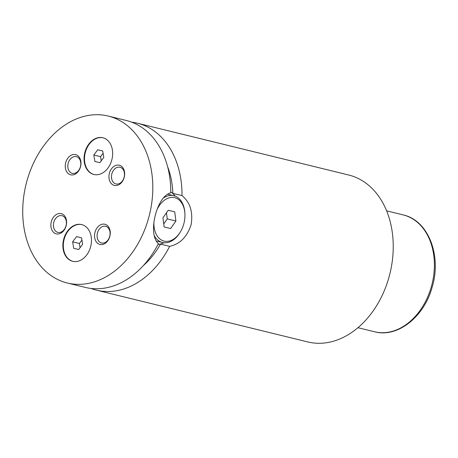 <?xml version="1.0" encoding="UTF-8"?>
<svg xmlns="http://www.w3.org/2000/svg" width="458" height="458" viewBox="0 0 458 458"><rect width="100%" height="100%" fill="white"/><g stroke="black" fill="none" stroke-linecap="round" stroke-linejoin="round"><path stroke-width="0.69" d="M72.702 261.318A18.91 13.986 -76.2 0 0 90.764 246.261A18.91 13.986 -76.2 0 0 81.684 224.586A18.91 13.986 -76.2 0 0 81.656 224.58A18.91 13.986 -76.2 0 0 63.593 239.631A18.91 13.986 -76.2 0 0 72.679 261.312A18.91 13.986 -76.2 0 0 72.702 261.318M93.873 174.481A18.91 13.986 -76.2 0 0 111.935 159.424A18.91 13.986 -76.2 0 0 102.85 137.749A18.91 13.986 -76.2 0 0 102.827 137.744A18.91 13.986 -76.2 0 0 84.764 152.8A18.91 13.986 -76.2 0 0 93.844 174.475A18.91 13.986 -76.2 0 0 93.873 174.481M153.899 222.662A22.345 15.04 103.6 0 0 163.311 240.874A22.345 15.04 103.6 0 0 180.538 231.634A22.345 15.04 103.6 0 0 184.03 222.983A22.345 15.04 103.6 0 0 184.906 213.623A22.345 15.04 103.6 0 0 173.845 197.518A22.345 15.04 103.6 0 0 157.146 209.34M180.538 231.634L180.154 232.275A24.062 16.196 -76.4 0 1 162.516 242.488A24.062 16.196 -76.4 0 1 154.151 235.412M163.947 242.734A27.503 18.509 -76.4 0 1 158.01 244.366L160.483 244.131L169.637 246.352C179.925 244.16 187.082 236.946 191.106 224.706C193.179 212.031 190.144 202.321 182.009 195.589A85.938 63.565 -76.2 0 0 137.44 123.219A85.938 63.565 -76.2 0 0 137.331 123.196A85.938 63.565 -76.2 0 0 131.738 122.189M70.658 174.813A10.397 7.689 -76.2 0 0 80.597 166.523A10.397 7.689 -76.2 0 0 75.581 154.609A10.397 7.689 -76.2 0 0 65.649 162.899A10.397 7.689 -76.2 0 0 70.658 174.813M72.267 173.347A8.593 6.355 -76.2 0 0 80.476 166.506A8.593 6.355 -76.2 0 0 76.349 156.653A8.593 6.355 -76.2 0 0 76.337 156.647A8.593 6.355 -76.2 0 0 68.127 163.495A8.593 6.355 -76.2 0 0 72.255 173.347A8.593 6.355 -76.2 0 0 72.267 173.347M99.947 244.452A10.397 7.689 -76.2 0 0 109.88 236.162A10.397 7.689 -76.2 0 0 104.871 224.248A10.397 7.689 -76.2 0 0 94.932 232.538A10.397 7.689 -76.2 0 0 99.947 244.452M101.55 242.986A8.593 6.355 -76.2 0 0 109.765 236.145A8.593 6.355 -76.2 0 0 105.632 226.292A8.593 6.355 -76.2 0 0 105.621 226.286A8.593 6.355 -76.2 0 0 97.411 233.133A8.593 6.355 -76.2 0 0 101.539 242.986A8.593 6.355 -76.2 0 0 101.55 242.986M114.34 185.41A10.397 7.689 -76.2 0 0 124.273 177.12A10.397 7.689 -76.2 0 0 119.263 165.206A10.397 7.689 -76.2 0 0 109.325 173.496A10.397 7.689 -76.2 0 0 114.34 185.41M115.943 183.95A8.593 6.355 -76.2 0 0 124.158 177.103A8.593 6.355 -76.2 0 0 120.025 167.25A8.593 6.355 -76.2 0 0 120.013 167.25A8.593 6.355 -76.2 0 0 111.804 174.092A8.593 6.355 -76.2 0 0 115.931 183.944A8.593 6.355 -76.2 0 0 115.943 183.95M56.265 233.855A10.397 7.689 -76.2 0 0 66.204 225.565A10.397 7.689 -76.2 0 0 61.189 213.646A10.397 7.689 -76.2 0 0 51.256 221.935A10.397 7.689 -76.2 0 0 56.265 233.855M57.874 232.389A8.593 6.355 -76.2 0 0 66.084 225.548A8.593 6.355 -76.2 0 0 61.956 215.695A8.593 6.355 -76.2 0 0 61.945 215.689A8.593 6.355 -76.2 0 0 53.735 222.536A8.593 6.355 -76.2 0 0 57.863 232.389A8.593 6.355 -76.2 0 0 57.874 232.389M85.171 287.378A85.938 63.565 -76.2 0 0 85.28 287.406A85.938 63.565 -76.2 0 0 85.388 287.435A85.938 63.565 -76.2 0 0 158.405 243.599C147.316 234.147 156.659 196.024 170.777 192.835A85.938 63.565 -76.2 0 0 126.202 120.465A85.938 63.565 -76.2 0 0 126.093 120.443M108.117 116.034A85.938 63.565 -76.2 0 0 26.009 184.471A85.938 63.565 -76.2 0 0 67.303 282.998A85.938 63.565 -76.2 0 0 67.412 283.027A85.938 63.565 -76.2 0 0 149.52 214.59A85.938 63.565 -76.2 0 0 108.225 116.063A85.938 63.565 -76.2 0 0 108.117 116.034M182.009 195.589L172.855 193.368A73.91 54.668 -76.2 0 0 167.628 166.786M172.855 193.368L170.782 192.005A27.503 18.509 -76.4 0 1 175.248 196.156M90.982 288.437A85.938 63.565 -76.2 0 0 96.512 290.16A85.938 63.565 -76.2 0 0 96.621 290.189A85.938 63.565 -76.2 0 0 169.637 246.352M307.627 341.914A85.938 63.565 -76.2 0 0 307.736 341.937A85.938 63.565 -76.2 0 0 307.845 341.966A85.938 63.565 -76.2 0 0 389.953 273.529A85.938 63.565 -76.2 0 0 348.658 175.002A85.938 63.565 -76.2 0 0 348.549 174.973M143.428 265.497A73.91 54.668 -76.2 0 0 160.483 244.131M174.704 211.848L168.218 210.256L162.939 217.813L164.147 226.956L170.634 228.548L175.912 220.991L174.704 211.848L168.206 210.274M163.214 198.154A24.062 16.196 -76.4 0 1 173.863 195.721A24.062 16.196 -76.4 0 1 184.86 212.878L184.906 213.623M175.912 220.991L167.262 218.895L166.454 212.781M163.746 223.928L167.262 218.895M103.073 137.806A18.91 13.986 -76.2 0 0 85.217 152.892A18.91 13.986 -76.2 0 0 94.073 174.527M99.867 162.67L103.789 157.432L102.718 150.985L97.726 149.772L93.804 155.01L94.875 161.462L99.867 162.67M81.908 224.643A18.91 13.986 -76.2 0 0 64.046 239.729A18.91 13.986 -76.2 0 0 72.902 261.363M82.623 244.269L81.553 237.816L76.56 236.609L72.639 241.847L73.709 248.299L78.702 249.507L82.623 244.269M103.096 153.258L100.548 156.665L101.241 160.844M100.548 156.665L93.804 155.01M102.724 150.997L97.726 149.772M81.93 240.089L79.377 243.501L80.07 247.675M79.377 243.501L72.639 241.847M81.553 237.834L76.56 236.609M374.467 331.752A60.158 44.495 -76.2 0 0 374.541 331.769A60.158 44.495 -76.2 0 0 374.621 331.792A60.158 44.495 -76.2 0 0 432.094 283.886A60.158 44.495 -76.2 0 0 403.189 214.916A60.158 44.495 -76.2 0 0 403.114 214.894M162.516 242.488L156.275 240.971M85.28 287.406L67.303 282.998M307.736 341.937L96.512 290.16M374.541 331.769L357.961 327.705M348.658 175.002L137.44 123.219M374.621 331.792C397.704 338.021 424.285 316.707 432.18 287.063C441.85 255.65 428.276 220.281 403.189 214.916L386.609 210.852M126.202 120.465L108.225 116.063M173.863 195.721L167.628 194.203"/></g></svg>
